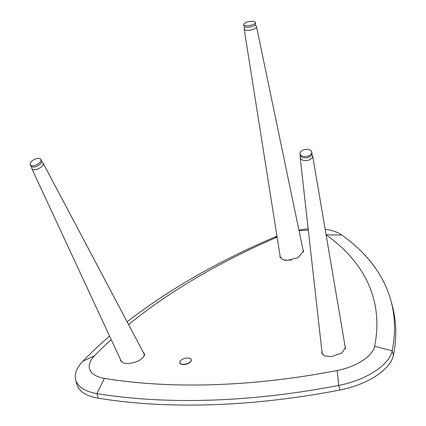 <?xml version="1.0" encoding="UTF-8"?>
<svg xmlns="http://www.w3.org/2000/svg" width="426" height="426" viewBox="0 0 426 426"><rect width="100%" height="100%" fill="white"/><g stroke="black" fill="none" stroke-linecap="round" stroke-linejoin="round"><path stroke-width="0.64" d="M280.143 257.496A12.173 4.058 169.6 0 1 280.271 257.075M302.95 249.471L303.573 250.807L298.168 257.57L287.907 260.339L282.859 259.674L279.925 256.814L280.004 255.382M143.248 352.265A12.173 5.863 153.6 0 1 144.095 353.298A12.173 5.863 153.6 0 1 144.158 353.426C145.431 355.518 143.258 358.144 137.635 361.301C131.011 363.644 126.218 364.145 123.258 362.808L120.617 360.747L120.34 359.272M143.216 352.211L144.158 353.426M321.864 353.26A12.173 7.263 172 0 1 321.981 351.956M345.028 346.098L345.619 347.478L341.673 353.154L331.274 356.599L324.708 355.939L321.806 352.973L321.939 351.551M308.333 230.301A37.866 18.094 -15 0 0 299.073 230.871M127.124 321.8A437.566 209.086 165 0 1 274.232 237.319A54.097 25.853 165 0 1 276.964 236.201M298.903 230.061A54.097 25.853 165 0 1 308.174 228.89M325.134 229.225A54.097 25.853 165 0 1 335.161 231.632A54.097 25.853 165 0 1 341.801 235.04A437.566 209.086 165 0 1 391.084 301.209A437.566 209.086 165 0 1 392.181 350.795A54.097 25.853 165 0 1 338.697 385.429A437.566 209.086 165 0 1 96.942 393.592A54.097 25.853 165 0 1 88.406 391.414A54.097 25.853 165 0 1 75.674 379.822A54.097 25.853 165 0 1 82.862 361.243A437.566 209.086 165 0 1 109.588 336.119M391.084 301.209L392.314 305.799A437.566 209.086 165 0 1 393.411 355.385A54.097 25.853 165 0 1 339.927 390.019A437.566 209.086 165 0 1 98.172 398.182A54.097 25.853 165 0 1 89.636 396.004A54.097 25.853 165 0 1 76.904 384.412L75.674 379.822M277.113 237.133A421.335 201.333 -15 0 0 128.593 324.575M111.191 339.57A421.335 201.333 -15 0 0 94.535 355.731A37.866 18.094 -15 0 0 104.391 378.379A421.335 201.333 -15 0 0 337.179 370.513A37.866 18.094 -15 0 0 374.619 346.274A421.335 201.333 -15 0 0 326.103 234.811A37.866 18.094 -15 0 0 326.082 234.795M303.514 252.176L256.553 26.822A6.294 2.098 169.6 0 1 254.168 29.037A6.294 2.098 169.6 0 1 247.783 30.326A6.294 2.098 169.6 0 1 244.173 29.09L280.404 257.916A11.901 3.967 -10.4 0 0 280.414 257.964M284.222 260.057A11.901 3.967 -10.4 0 0 291.411 259.935M312.551 155.479A6.294 3.754 172 0 1 312.636 155.81A6.294 3.754 172 0 1 307.327 160.41A6.294 3.754 172 0 1 300.277 158.03A6.294 3.754 172 0 1 300.176 157.567L322.152 353.473A11.901 7.104 -8 0 0 322.312 354.235M143.727 356.626A11.901 5.73 -26.4 0 0 143.823 353.351L43.079 163.004A6.294 3.03 153.6 0 1 41.359 166.864A6.294 3.03 153.6 0 1 35.512 169.633A6.294 3.03 153.6 0 1 31.806 168.6L121.543 361.871M253.31 24.458A5.953 1.986 -10.4 0 0 255.403 22.45A5.953 1.986 -10.4 0 0 251.867 21.3A5.953 1.986 -10.4 0 0 245.786 22.594A5.953 1.986 -10.4 0 0 243.693 24.596A5.953 1.986 -10.4 0 0 247.229 25.752A5.953 1.986 -10.4 0 0 253.31 24.458M243.693 24.596L243.97 26.103A5.953 1.986 -10.4 0 0 247.506 27.253A5.953 1.986 -10.4 0 0 253.587 25.965A5.953 1.986 -10.4 0 0 255.68 23.957L255.403 22.45M300.117 154.276A5.953 3.552 -8 0 0 306.8 156.39A5.953 3.552 -8 0 0 311.768 152.114A5.953 3.552 -8 0 0 311.635 151.613A5.953 3.552 -8 0 0 304.957 149.494A5.953 3.552 -8 0 0 299.984 153.775A5.953 3.552 -8 0 0 300.117 154.276M299.984 153.775L300.165 155.064A5.953 3.552 -8 0 0 300.298 155.565A5.953 3.552 -8 0 0 306.981 157.679A5.953 3.552 -8 0 0 311.949 153.403L311.768 152.114M37.243 158.509A5.953 2.865 -26.4 0 0 31.854 161.14A5.953 2.865 -26.4 0 0 30.262 164.718A5.953 2.865 -26.4 0 0 33.942 165.634A5.953 2.865 -26.4 0 0 39.325 162.998A5.953 2.865 -26.4 0 0 40.923 159.425A5.953 2.865 -26.4 0 0 37.243 158.509M30.262 164.718L30.896 165.991A5.953 2.865 -26.4 0 0 34.575 166.907A5.953 2.865 -26.4 0 0 39.959 164.271A5.953 2.865 -26.4 0 0 41.556 160.698L40.923 159.425M191.301 359.73A5.953 2.844 165 0 1 191.333 359.848A5.953 2.844 165 0 1 189.416 362.798A5.953 2.844 165 0 1 183.542 364.534A5.953 2.844 165 0 1 179.836 362.925A5.953 2.844 165 0 1 179.815 362.808M189.357 362.569A5.953 2.844 165 0 1 183.478 364.305A5.953 2.844 165 0 1 179.777 362.696A5.953 2.844 165 0 1 181.694 359.746A5.953 2.844 165 0 1 187.568 358.01A5.953 2.844 165 0 1 191.274 359.619A5.953 2.844 165 0 1 189.357 362.569M277.054 236.76L274.232 237.319M98.172 398.182L96.942 393.592L104.391 378.379M393.411 355.385L392.181 350.795L374.619 346.274M339.927 390.019L338.697 385.429L337.179 370.513M326.103 234.811L341.801 235.04M94.535 355.731L82.862 361.243M244.173 29.09L244.572 26.779M256.553 26.822L255.355 24.804M300.176 157.567L300.367 155.714M311.938 154.079L312.636 155.81L345.502 348.857M43.079 163.004L41.7 161.502M31.449 166.593L31.806 168.6"/></g></svg>
